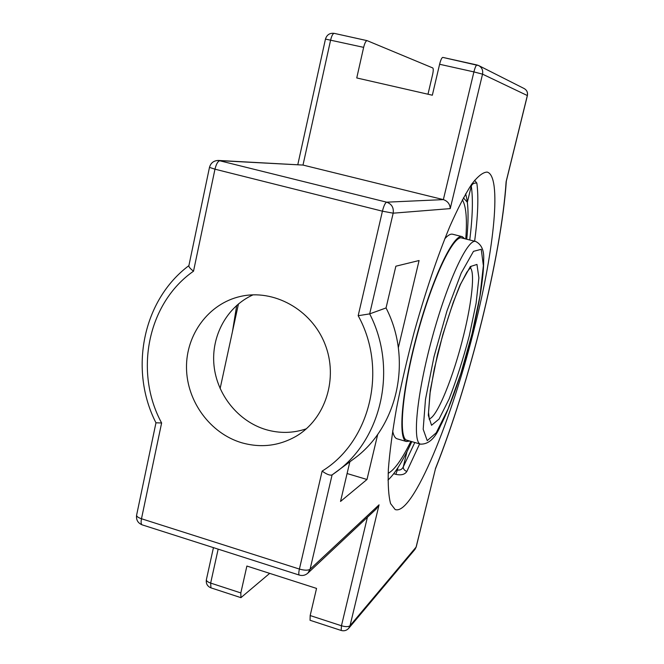 <?xml version="1.0" encoding="UTF-8"?>
<svg xmlns="http://www.w3.org/2000/svg" width="664" height="664" viewBox="0 0 664 664"><rect width="100%" height="100%" fill="white"/><g stroke="black" fill="none" stroke-linecap="round" stroke-linejoin="round"><path stroke-width="1" d="M414.792 442.49L403.272 466.9C403.214 469 404.409 470.519 406.858 471.457C404.832 474.544 401.156 475.499 395.819 474.337L397.379 469.963L396.591 469.73M387.975 480.097C395.105 473.498 403.056 460.675 411.821 441.626L406.941 451.744L403.272 466.9C402.027 469.431 400.06 470.452 397.379 469.963L397.927 467.713M474.611 180.284L476.852 183.139C474.179 182.749 472.32 183.729 471.282 186.078C473.141 198.885 472.627 216.854 469.747 239.986M463.406 197.839L467.356 202.279L471.282 186.078M465.622 193.871C468.435 203.201 468.809 218.315 466.742 239.223C468.244 223.992 468.452 211.675 467.356 202.279M475.192 324.912C452.724 417.664 412.734 516.169 395.155 509.529L390.598 503.627C388.564 496.066 387.817 484.637 388.357 469.348C389.702 451.968 392.416 431.658 396.499 408.41C401.338 383.941 407.231 358.51 414.178 332.124C425.466 291.861 437.327 256.686 449.769 226.59C457.695 208.687 464.999 194.56 471.681 184.218C477.848 176.217 483.019 172.175 487.168 172.092C501.893 175.844 494.224 248.734 475.192 324.912M506.325 181.114C501.204 256.802 469.556 383.053 435.426 468.933L416.062 547.244L414.983 549.377L416.195 546.987L350.028 625.704C348.484 626.924 345.62 626.949 341.454 625.762L341.171 630.451C344.118 631.273 346.641 630.543 348.741 628.269L350.028 625.704L379.069 504.823L376.247 508.964L307.864 573.14L310.08 569.264C308.046 570.55 304.486 570.484 299.406 569.065C298.634 572.567 298.601 574.576 299.306 575.082L299.381 575.107M476.91 64.956L442.797 57.395C441.784 57.61 440.722 59.901 439.601 64.267L432.339 95.218L356.751 77.954L363.64 47.36C364.727 43.044 365.881 40.803 367.117 40.645L432.787 67.96C433.451 68.641 433.393 70.816 432.621 74.476L427.989 94.222M269.7 573.364L240.932 597.658L240.824 592.927L246.883 566.043L316.545 588.412L310.171 615.553L310.063 620.276M218.498 160.456L303 165.07L443.361 199.615L386.664 202.18C385.22 202.777 383.809 205.774 382.422 211.185L393.171 213.177C393.901 207.674 391.735 204.014 386.664 202.18L218.498 160.456C213.783 160.555 210.778 162.871 209.475 167.386L214.97 169.187C216.273 163.933 217.933 161.095 219.958 160.671L303 165.07L330.63 40.006C331.701 35.715 332.896 33.507 334.224 33.366L367.026 40.637M142.245 524.875L142.129 524.842C141.042 524.211 140.826 522.186 141.482 518.75C138.228 517.654 136.601 516.484 136.593 515.264L155.965 422.802L161.618 422.976C133.887 371.998 147.599 303.133 193.523 271.186C190.477 268.878 188.916 267.119 188.833 265.907L188.858 265.808M322.131 471.1C326.647 474.337 329.95 475.623 332.058 474.943L335.884 472.22C381.875 439.419 397.836 368.337 369.674 313.881L358.178 315.707C387.925 369.425 370.304 441.693 322.131 471.1L299.406 569.065L141.482 518.75L161.618 422.976M398.325 347.753L419.084 260.52L395.86 266.206L386.041 307.947L369.674 313.881L393.171 213.177L450.233 208.612C449.993 204.138 447.702 201.134 443.361 199.615L473.905 71.903L482.537 74.152C483.201 70.343 481.931 67.487 478.727 65.587L476.976 64.956C476.063 65.197 475.034 67.512 473.905 71.903L439.601 64.267M506.333 180.957L506.126 181.654C501.22 256.395 469.473 383.269 435.401 468.734M238.467 303.888L220.116 388.581M349.837 461.837L340.524 501.444L366.984 479.483L377.733 434.314M241.58 442.722C210.264 433.393 186.883 401.504 186.501 367.981C185.962 334.457 208.703 303.647 240.293 296.476C273.593 288.632 311.366 309.441 324.887 343.861C338.681 378.165 325.501 419.225 295.903 436.389C278.797 446.025 260.686 448.134 241.58 442.722M253.108 294.816C227.055 306.486 211.044 335.81 213.982 365.308C216.887 394.814 238.318 421.449 266.023 429.641C279.66 433.567 293.106 433.285 306.37 428.795M386.041 307.947C412.9 359.83 397.578 427.657 353.497 459.114L332.058 474.943M366.984 479.483L347.089 473.532M410.85 441.344C402.176 459.114 394.607 469.797 388.149 473.374M462.368 199.781C466.128 206.155 467.257 219.22 465.763 238.982M397.346 438.879L396.931 438.763C394.955 438.049 393.528 435.426 392.656 430.894M444.747 238.832C447.934 235.189 450.582 233.67 452.707 234.251L462.161 236.633M407.671 440.423L406.816 440.249C398.051 438.132 402.268 389.544 417.548 333.71C432.729 277.851 453.562 234.583 461.978 237.961L462.517 238.16M409.804 441.045L406.434 441.519C397.562 439.377 401.82 390.2 417.299 333.635C432.671 277.037 453.778 233.238 462.293 236.666L464.692 238.708M393.735 473.722L395.819 474.337M406.858 471.457L419.623 443.892M474.627 241.215C477.955 216.256 478.694 196.893 476.852 183.139M524.245 88.594C526.859 90.146 527.888 92.462 527.332 95.541L527.39 95.591C527.946 92.495 526.901 90.163 524.245 88.594L478.727 65.587L442.797 57.395M310.013 620.259L341.213 630.468M367.399 517.273L341.454 625.762L310.171 615.553M307.864 573.14C305.34 575.348 302.493 575.995 299.306 575.082L142.129 524.842C137.88 523.058 136.037 519.87 136.593 515.264L136.618 515.139M367.117 40.645L334.224 33.366C329.784 32.843 326.862 34.752 325.46 39.076L363.64 47.36M210.945 587.847L210.654 583.083C207.766 582.071 206.338 580.958 206.363 579.772L206.38 579.689M240.824 592.927L210.654 583.083L218.157 549.145M193.523 271.186L214.97 169.187L382.422 211.185L358.178 315.707M379.069 504.823L310.08 569.264L332.091 474.918M188.842 265.874L209.475 167.386M450.233 208.612L482.537 74.152L527.332 95.541L506.126 181.654M406.393 440.058L420.42 444.125C428.504 444.473 435.211 438.331 440.531 425.707C449.993 407.729 463.489 369.201 472.038 334.009C475.748 318.728 478.686 304.427 480.844 291.098C483.599 271.792 483.649 265.368 483.649 260.371C484.33 250.784 481.674 244.485 475.681 241.48C467.771 238.227 447.411 281.71 432.198 337.677C416.884 393.627 412.161 442.158 420.42 444.125L420.76 444.224M470.212 267.7C475.109 271.916 471.946 301.755 463.713 334.93C453.794 375.94 437.028 417.656 429.176 418.859M469.315 335.669L476.096 303.265L478.893 277.851L476.968 264.438L470.361 266.546L460.086 284.956C451.968 304.851 444.432 328.066 437.46 354.609L430.322 390.191L428.305 415.349L431.55 425.275L439.053 419.067L449.096 399.031C456.442 380.123 463.181 359 469.315 335.669M471.963 334.1L460.75 373.89L448.15 408.825L436.231 432.804L427.218 440.63L423.184 429.251L425.483 399.379L434.015 356.659L446.98 310.885L461.239 273.012L473.482 251.341L481.242 249.315L483.384 265.633L479.989 295.878L471.963 334.1M213.443 547.634L206.363 579.772C205.857 583.631 207.359 586.32 210.878 587.831L240.932 597.658M325.46 39.076L297.796 164.68M188.891 265.642C142.569 300.219 128.882 370.031 155.998 422.868M414.983 549.377L348.741 628.269M435.426 468.925L416.195 546.987M527.39 95.591L506.3 181.214M475.557 241.447L461.281 237.853M429.351 419.523L428.529 412.17L429.907 393.968L434.331 368.744L442.813 334.623L453.23 302.352L460.476 284.449L466.842 272.19L470.925 267.086M232.458 331.627L236.716 305.382M406.434 441.519L396.931 438.763"/></g></svg>
